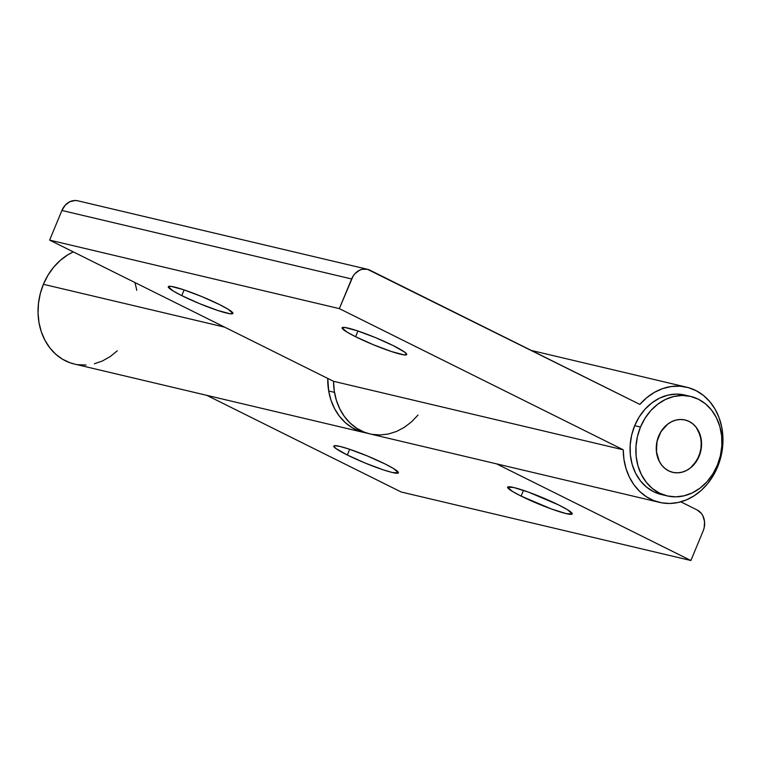 <?xml version="1.0" encoding="UTF-8"?>
<svg xmlns="http://www.w3.org/2000/svg" width="761" height="761" viewBox="0 0 761 761"><rect width="100%" height="100%" fill="white"/><g stroke="black" fill="none" stroke-linecap="round" stroke-linejoin="round"><path stroke-width="1.14" d="M640.486 427.054A51.101 42.568 -76.7 0 1 690.665 396.424A51.101 42.568 -76.7 0 1 717.319 465.266A51.101 42.568 -76.7 0 1 667.14 495.896A51.101 42.568 -76.7 0 1 640.486 427.054L634.693 425.684L640.486 427.054L637.423 436.586L635.968 446.479L636.148 456.362L637.984 465.856L641.39 474.588L646.232 482.227L652.329 488.486L659.454 493.109L667.321 495.934L675.635 496.847L684.082 495.811L692.32 492.871L700.044 488.134L706.959 481.78L712.791 474.055L717.319 465.266L720.382 455.734L721.837 445.841L721.656 435.958L719.82 426.474L716.415 417.732L711.573 410.093L705.476 403.834L698.351 399.211L690.484 396.386L682.17 395.473L673.732 396.51L665.485 399.449L657.761 404.186L650.845 410.54L645.014 418.265L640.486 427.054M690.665 396.424L684.871 395.054A51.101 42.568 103.3 0 0 634.693 425.684L631.63 435.216L630.175 445.109L630.355 454.992L632.191 464.486L635.597 473.218L640.439 480.857L646.536 487.116L653.661 491.739L661.528 494.564M393.247 345.627A34.968 3.691 22.5 0 1 406.716 354.55A34.968 3.691 22.5 0 1 388.557 350.545A34.968 3.691 22.5 0 1 355.577 336.723L357.946 331.006L355.577 336.723L373.356 344.733L391.487 351.544L403.863 354.864L406.726 354.512L404.671 352.134L393.247 345.627L375.468 337.608L357.328 330.797L344.952 327.487L342.089 327.829L346.949 332.053L355.577 336.723A34.968 3.691 22.5 0 1 342.108 327.791A34.968 3.691 22.5 0 1 360.267 331.796A34.968 3.691 22.5 0 1 393.247 345.627M219.415 304.524A34.968 3.691 22.5 0 1 232.895 313.456A34.968 3.691 22.5 0 1 214.726 309.442A34.968 3.691 22.5 0 1 181.755 295.62L184.124 289.903L181.755 295.62L199.534 303.629L217.665 310.44L230.041 313.76L232.904 313.408L228.043 309.185L219.415 304.524L201.636 296.514L183.506 289.694L171.13 286.383L168.267 286.726L173.127 290.959L181.755 295.62A34.968 3.691 22.5 0 1 168.276 286.688A34.968 3.691 22.5 0 1 186.435 290.702A34.968 3.691 22.5 0 1 219.415 304.524M699.121 456.22A26.901 22.402 -76.7 0 1 672.714 472.334A26.901 22.402 -76.7 0 1 658.684 436.11A26.901 22.402 -76.7 0 1 685.09 419.986A26.901 22.402 -76.7 0 1 699.121 456.22L693.671 464.904L690.027 468.253L685.965 470.745L681.628 472.296L677.185 472.838L672.81 472.362L668.672 470.869L664.914 468.434L661.709 465.142L659.159 461.118L656.401 451.53L657.076 441.123L661.071 431.477L667.778 424.067L671.839 421.575L676.177 420.024L680.619 419.482L684.995 419.958L689.143 421.451L692.89 423.887L696.096 427.178L700.443 435.796L701.499 445.994L699.121 456.22M369.903 433.903L364.005 432.048L356.643 428.234L350.022 422.973L344.333 416.419L339.729 408.743L336.343 400.172L334.26 390.935L333.537 381.299L49.627 240.115L61.907 210.464L351.62 278.964A16.143 13.441 -76.7 0 1 367.468 269.289A16.143 13.441 -76.7 0 1 369.894 270.174L639.858 404.414A59.177 49.284 -76.7 0 1 686.726 387.206A59.177 49.284 -76.7 0 1 717.594 466.912L713.238 475.635L707.768 483.501L701.328 490.293L694.108 495.82L686.308 499.92L678.137 502.498L669.832 503.478L661.613 502.821L653.718 500.557L646.355 496.733L639.735 491.473L634.046 484.919L629.442 477.252L626.056 468.681L623.963 459.444L623.249 449.799L333.537 381.299A59.177 49.284 103.3 0 0 369.779 433.875L659.492 502.374A59.177 49.284 -76.7 0 1 623.249 449.799L339.339 308.624L353.047 276.186L354.892 273.751L359.515 270.25L362.122 269.318L367.411 269.28L639.858 404.414L646.755 397.68L654.431 392.353L662.679 388.595L671.231 386.521L679.839 386.179L688.248 387.596L696.201 390.716L703.468 395.454L709.823 401.675L715.093 409.171L719.097 417.741L721.723 427.111L722.902 437.014L722.598 447.154L720.81 457.218L717.594 466.912A59.177 49.284 -76.7 0 1 659.492 502.374M367.468 269.289L77.755 200.79A16.143 13.441 103.3 0 0 61.907 210.464L65.18 205.251L69.803 201.741L75.073 200.485L77.698 200.78M418.055 414.992L411.615 421.784L404.395 427.311L396.595 431.42L388.424 433.998L380.12 434.969L371.901 434.322M684.89 395.064L676.377 394.103L667.93 395.14L659.692 398.079L651.968 402.816L645.052 409.171L639.221 416.895L634.693 425.684A51.101 42.568 103.3 0 0 661.347 494.526A51.101 42.568 103.3 0 0 664.267 495.088M623.249 449.799L333.537 381.299L49.627 240.115L339.339 308.624L623.249 449.799M339.339 308.624L49.627 240.115L61.907 210.464L351.62 278.964L339.339 308.624M347.282 455.002A34.968 3.691 22.5 0 1 333.813 446.07A34.968 3.691 22.5 0 1 351.972 450.084A34.968 3.691 22.5 0 1 384.952 463.906L367.173 455.896L349.033 449.085L339.834 446.384L334.621 445.67L333.794 446.117L335.858 448.495L347.282 455.002L365.061 463.011L383.202 469.832L392.4 472.524L398.441 472.8L393.57 468.567L384.952 463.906A34.968 3.691 22.5 0 1 398.422 472.838A34.968 3.691 22.5 0 1 380.262 468.824A34.968 3.691 22.5 0 1 347.282 455.002L349.651 449.285L347.282 455.002M521.114 496.105A34.968 3.691 22.5 0 1 507.635 487.173A34.968 3.691 22.5 0 1 525.803 491.187A34.968 3.691 22.5 0 1 558.774 505.009L528.553 492.158L513.656 487.487L507.625 487.211L512.486 491.444L521.114 496.105L551.335 508.947L566.232 513.627L572.262 513.903L567.402 509.67L558.774 505.009A34.968 3.691 22.5 0 1 572.253 513.941A34.968 3.691 22.5 0 1 554.084 509.927A34.968 3.691 22.5 0 1 521.114 496.105L523.482 490.388L521.114 496.105M74.435 364.043L69.822 362.683L62.354 359.125L55.601 354.103L49.741 347.758L44.937 340.262L41.332 331.834L39.011 322.693L38.06 313.094L38.488 303.325L40.285 293.632L43.406 284.291A59.177 49.284 103.3 0 1 73.303 251.891L68.024 254.678L60.442 260.233L53.689 267.159L47.953 275.263L43.406 284.291L224.647 327.144L43.406 284.291A59.177 49.284 103.3 0 0 74.274 364.005L363.986 432.505A59.177 49.284 -76.7 0 1 327.753 378.417L328.723 391.192L331.035 400.334L334.65 408.771L339.444 416.257L345.313 422.602L352.067 427.625L359.534 431.183L367.506 433.18M366.907 433.085A59.177 49.284 -76.7 0 1 363.986 432.505M703.183 530.855L704.153 527.849L704.553 521.608L702.898 515.844L701.366 513.437L697.19 509.994L680.8 501.841L697.19 509.994A16.143 13.441 -76.7 0 1 703.183 530.855L690.902 560.515L401.19 492.006L206.773 395.33L401.19 492.006L690.902 560.515L703.183 530.855M496.486 463.83L690.902 560.515L496.486 463.83M136.809 290.341L134.954 282.55M77.793 364.671L86.041 365.052M94.345 363.796L102.469 360.952L110.183 356.586L117.28 350.831M684.462 419.844A26.901 22.402 -76.7 0 1 685.09 419.986A26.901 22.402 -76.7 0 1 700.795 450.94A26.901 22.402 -76.7 0 1 673.342 472.476A26.901 22.402 -76.7 0 1 672.714 472.334A26.901 22.402 -76.7 0 1 657.009 441.38A26.901 22.402 -76.7 0 1 684.462 419.844L688.638 421.214L692.443 423.535L695.735 426.721L698.37 430.659L701.328 440.153L700.871 450.56L697.076 460.291L690.512 467.872L686.489 470.479L682.179 472.153L677.737 472.828L673.342 472.476L669.166 471.107L665.361 468.786L662.07 465.599L659.435 461.661L656.477 452.167L656.933 441.76L660.729 432.029L667.292 424.448L671.316 421.841L675.625 420.167L680.068 419.492L684.462 419.844M686.726 387.206L531.378 350.469M667.14 495.896L661.347 494.526M334.488 392.362L328.685 390.992"/></g></svg>
